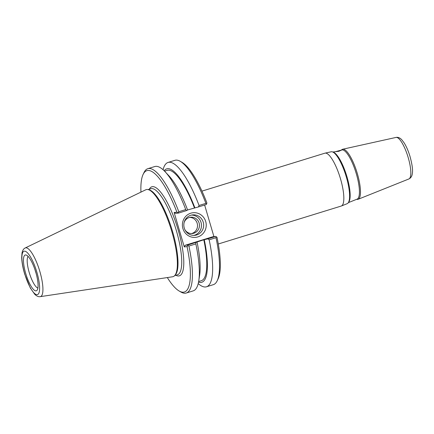 <?xml version="1.0" encoding="UTF-8"?>
<svg xmlns="http://www.w3.org/2000/svg" width="434" height="434" viewBox="0 0 434 434"><rect width="100%" height="100%" fill="white"/><g stroke="black" fill="none" stroke-linecap="round" stroke-linejoin="round"><path stroke-width="0.65" d="M348.345 202.645L357.128 199.13A25.747 6.857 -107.2 0 0 355.945 172.553A25.747 6.857 -107.2 0 0 341.943 149.931A25.747 6.857 -107.2 0 0 341.9 149.942M341.357 206.004L347.173 203.676A27.158 7.237 -107.2 0 0 348.193 202.852L348.779 202.06A26.566 7.08 -107.2 0 0 346.565 175.444A26.566 7.08 -107.2 0 0 333.393 152.215L332.466 151.895A27.158 7.237 -107.2 0 0 331.354 151.754A27.158 7.237 -107.2 0 0 331.158 151.786L325.044 153.142A27.668 7.373 72.8 0 1 325.245 153.104A27.668 7.373 72.8 0 1 340.202 177.81A27.668 7.373 72.8 0 1 341.357 206.004A27.668 7.373 72.8 0 1 341.205 206.058L218.286 243.995M332.813 152.014L338.851 151.287L341.856 149.952L334.75 151.873M341.401 150.072L341.721 149.763A26.197 6.977 72.8 0 1 342.681 149.236A26.197 6.977 72.8 0 1 342.871 149.204A26.197 6.977 72.8 0 1 357.03 172.591A26.197 6.977 72.8 0 1 358.126 199.287A26.197 6.977 72.8 0 1 357.036 199.39L356.634 199.325M348.193 202.852A27.158 7.237 -107.2 0 0 345.925 175.645A27.158 7.237 -107.2 0 0 332.466 151.895M201.967 191.123L324.887 153.18A27.668 7.373 72.8 0 1 325.044 153.142M206.655 203.888A180.067 39.961 119.3 0 0 206.882 202.928A63.51 16.921 -107.2 0 0 182.041 162.349L180.273 161.323A65.073 17.333 72.8 0 1 205.895 203.362L199.049 205.477A408.437 301.022 145.3 0 0 198.479 206.915L206.231 204.522L206.655 203.888A375.047 276.415 145.3 0 0 205.895 203.362M213.935 236.644L204.631 205.016M209.155 239.807L216.002 237.691A65.073 17.333 72.8 0 1 217.157 280.836L218.042 278.991A63.51 16.921 -107.2 0 0 217.011 237.344A180.067 27.879 27.2 0 0 216.333 236.769L215.627 236.443L207.875 238.841A408.437 324.513 4 0 0 209.155 239.807A65.073 17.333 72.8 0 1 206.476 286.782A65.073 17.333 72.8 0 1 198.208 283.597M203.231 222.186A10.297 9.911 -96.7 0 1 194.947 235.337A10.297 9.911 -96.7 0 1 183.907 226.26A10.297 9.911 -96.7 0 1 192.555 214.884A10.297 9.911 -96.7 0 1 203.231 222.186M205.711 221.53A12.374 11.913 83.3 0 0 185.589 216.533A12.374 11.913 83.3 0 0 191.633 237.078A12.374 11.913 83.3 0 0 205.711 221.53M193.841 235.402A10.297 9.911 83.3 0 0 201.04 222.441A10.297 9.911 83.3 0 0 191.465 215.08M178.667 213.029L186.506 210.609A408.437 301.022 145.3 0 0 185.736 209.584L178.808 211.721A375.047 276.415 145.3 0 0 178.168 212.682L178.667 213.029L175.71 213.376L174.142 212.497L184.271 246.919L185.106 245.297L212.671 236.79L215.627 236.443M163.059 169.727A65.073 17.333 72.8 0 1 168.099 162.43L174.945 160.314A65.073 17.333 72.8 0 1 180.273 161.323M184.271 246.919L187.049 246.593A63.51 16.921 72.8 0 1 179.139 290.997A63.51 16.921 72.8 0 1 167.318 277.57M140.941 192.11A63.51 16.921 72.8 0 1 143.139 174.354A63.51 16.921 72.8 0 1 176.915 212.172L174.142 212.497M174.728 275.541L175.385 274.803A45.027 11.995 -107.2 0 0 171.907 229.353A45.027 11.995 -107.2 0 0 149.166 189.853L148.206 189.609A45.548 12.136 72.8 0 1 171.213 229.57A45.548 12.136 72.8 0 1 174.728 275.541A45.548 12.136 72.8 0 1 172.569 276.778L40.237 296.655A25.497 6.792 -107.2 0 0 39.803 271.321A25.497 6.792 -107.2 0 0 25.79 247.798A25.497 6.792 -107.2 0 0 25.21 247.966C23.631 248.666 22.568 250.347 22.009 253.022L21.7 257.357C21.825 262.288 22.85 267.946 24.771 274.337L30.331 287.997L34.758 294.301C36.695 296.167 38.517 296.954 40.237 296.655M25.21 247.966L145.726 189.804A45.548 12.136 72.8 0 1 146.768 189.501A45.548 12.136 72.8 0 1 148.206 189.609M185.736 209.584A65.073 17.333 -107.2 0 0 165.056 171.68A65.073 17.333 -107.2 0 0 154.786 166.537L147.858 168.674A65.073 17.333 -107.2 0 0 144.028 172.51L143.139 174.354M186.506 210.609L187.629 210.023A59.36 15.814 -107.2 0 0 168.875 175.748L165.056 171.68M178.808 211.721A65.073 17.333 -107.2 0 0 147.858 168.674M178.168 212.682A180.067 27.879 -152.8 0 0 176.915 212.172M187.596 209.947L198.479 206.915M207.875 238.841L203.812 239.769L188.063 244.955L185.106 245.297M198.533 282.105A59.36 15.814 -107.2 0 0 204.262 239.714M217.157 280.836A65.073 17.333 72.8 0 1 213.327 284.671L206.476 286.782M216.002 237.691A375.047 297.984 4 0 0 216.333 236.769M187.049 246.593A180.067 39.961 -60.7 0 0 187.846 245.563L188.063 244.955M187.846 245.563A375.047 297.984 4 0 0 188.915 246.051L195.843 243.913A408.437 324.513 4 0 0 195.897 242.535M179.139 290.997L180.913 292.022A65.073 17.333 -107.2 0 0 186.24 293.031A65.073 17.333 -107.2 0 0 188.915 246.051M186.24 293.031L193.168 290.889A65.073 17.333 -107.2 0 0 198.756 280.858A65.073 17.333 -107.2 0 0 195.843 243.913M168.099 162.43A65.073 17.333 72.8 0 1 199.049 205.477M34.964 269.66A16.866 4.492 -107.2 0 0 36.065 273.241M35.805 272.324A18.738 4.991 72.8 0 1 36.988 290.357A18.738 4.991 72.8 0 1 25.997 274.386A18.738 4.991 72.8 0 1 26.073 255.002A18.738 4.991 72.8 0 1 35.805 272.324M28.091 256.375A16.866 4.492 -107.2 0 0 29.463 273.317A16.866 4.492 -107.2 0 0 37.877 288.084M191.535 233.563A8.197 7.893 83.3 0 0 197.177 223.26A8.197 7.893 83.3 0 0 189.647 217.401M185.014 229.895A8.197 7.893 83.3 0 0 192.506 233.508A8.197 7.893 83.3 0 0 199.108 223.038A8.197 7.893 83.3 0 0 190.602 217.228A8.197 7.893 83.3 0 0 184.146 222.474M194.866 207.788A59.36 15.814 -107.2 0 0 164.171 170.768M194.416 207.843A57.755 15.385 -107.2 0 0 167.22 170.356L164.573 171.17M198.756 280.858L199.618 275.346A59.36 15.814 -107.2 0 0 197.025 241.95M198.642 281.547L201.284 280.733A57.755 15.385 -107.2 0 0 203.812 239.769M396.215 137.394A21.743 5.794 72.8 0 1 407.971 156.81A21.743 5.794 72.8 0 1 408.877 178.965C410.873 177.973 412.012 176.22 412.3 173.719C413 170.291 412.219 164.47 409.956 156.267C408.318 150.929 406.376 146.448 404.119 142.835L401.781 139.764C400.088 137.969 398.331 137.16 396.502 137.345L396.052 137.421A21.743 5.794 72.8 0 1 396.215 137.394M175.846 275.264A46.59 12.412 -107.2 0 0 179.443 234.528A46.59 12.412 -107.2 0 0 152.47 186.653A46.59 12.412 -107.2 0 0 149.285 189.213M148.086 189.582L150.891 188.714A45.027 11.995 72.8 0 1 151.471 188.595A45.027 11.995 72.8 0 1 175.954 229.266A45.027 11.995 72.8 0 1 177.452 274.765L174.642 275.633M24.364 251.145A22.714 6.054 72.8 0 1 39.261 283.18A22.714 6.054 72.8 0 1 28.682 284.416A22.714 6.054 72.8 0 1 24.364 251.145M396.052 137.421L342.681 149.236M408.877 178.965L358.126 199.287"/></g></svg>
